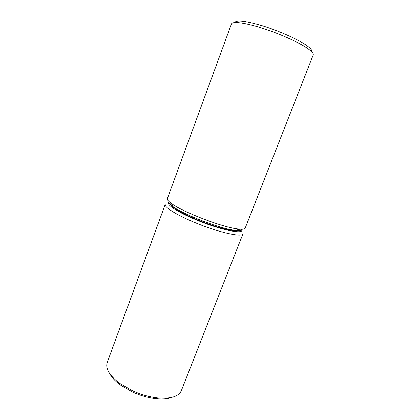 <?xml version="1.0" encoding="UTF-8"?>
<svg xmlns="http://www.w3.org/2000/svg" width="420" height="420" viewBox="0 0 420 420"><rect width="100%" height="100%" fill="white"/><g stroke="black" fill="none" stroke-linecap="round" stroke-linejoin="round"><path stroke-width="0.63" d="M239.29 229.73C238.523 232.575 221.86 229.236 202.981 222.049C184.091 214.893 169.412 206.325 170.73 203.684M242.067 229.278C241.92 230.433 239.935 230.832 236.119 230.475L233.268 230.092C217.817 227.861 182.606 214.048 172.609 206.351C169.512 204.083 168.294 202.466 168.95 201.506M241.3 229.283C245.579 234.89 222.112 230.512 197.41 220.322C176.747 211.984 164.105 203.28 169.523 202.015M235.998 228.711C219.629 226.286 181.918 211.502 171.334 203.416C168.32 201.238 166.992 199.637 167.354 198.629L231.478 23.924C232.37 21.157 244.293 22.523 261.23 27.841C278.14 33.138 297.323 41.612 306.605 47.765C311.561 51.077 313.766 53.482 313.21 54.973L245.17 228.186C244.771 229.184 242.718 229.499 239.017 229.131L235.998 228.711M195.977 223.01C177.014 215.329 163.784 207.013 165.27 204.314L107.2 362.518C105.299 368.524 109.368 375.412 119.417 383.197L132.552 390.82C141.335 394.79 149.982 397.194 158.477 398.034C171.16 398.885 178.778 396.433 181.34 390.684L242.959 233.825C242.487 237.636 219.072 232.538 195.977 223.01M311.693 51.744C312.412 50.311 310.343 47.954 305.498 44.678C296.667 38.771 278.423 30.718 262.458 25.783C245.516 20.811 236.282 19.724 234.754 22.517M171.995 397.352C168.068 398.837 163.002 399.315 156.791 398.78C148.816 397.997 140.716 395.745 132.494 392.028L120.188 384.872C115.185 381.15 111.71 377.433 109.762 373.716M236.119 230.475L239.017 229.131M172.609 206.351L171.334 203.416M156.791 398.78L158.477 398.034M120.188 384.872L119.417 383.197"/></g></svg>
